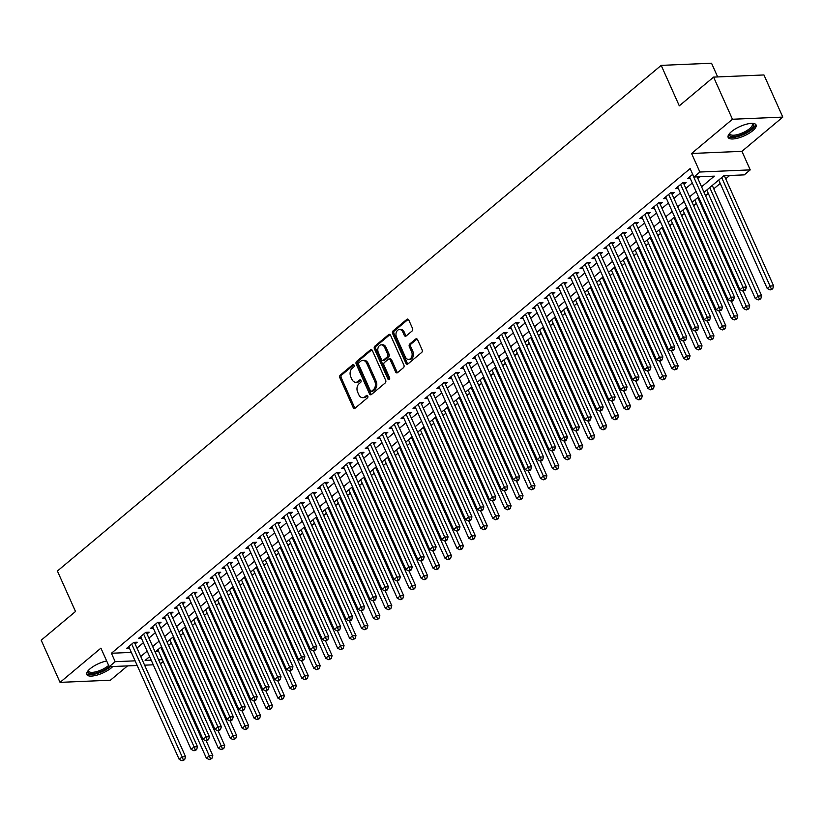 <?xml version="1.0" encoding="UTF-8"?>
<svg xmlns="http://www.w3.org/2000/svg" width="824" height="824" viewBox="0 0 824 824"><rect width="100%" height="100%" fill="white"/><g stroke="black" fill="none" stroke-linecap="round" stroke-linejoin="round"><path stroke-width="1.24" d="M354.062 365.156A1.349 0.968 -92.4 0 0 352.724 364.692L340.281 375.105A1.926 1.38 -92.4 0 0 339.849 377.742L353.177 407.53A1.926 1.38 -92.4 0 0 354.423 408.477A1.926 1.38 -92.4 0 0 355.082 408.21L367.525 397.786A1.349 0.968 -92.4 0 0 366.495 395.469L364.888 396.818A6.159 4.429 -92.4 0 1 362.776 397.673A6.159 4.429 -92.4 0 1 358.77 394.655L357.657 392.173A6.159 4.429 -92.4 0 1 359.037 383.747L360.644 382.398A1.349 0.968 -92.4 0 0 359.604 380.08L357.997 381.43A6.159 4.429 -92.4 0 1 355.896 382.284A6.159 4.429 -92.4 0 1 351.879 379.267L350.767 376.784A6.159 4.429 -92.4 0 1 352.147 368.349L353.764 366.999A1.349 0.968 -92.4 0 0 354.062 365.156M731.496 131.624A15.296 5.129 155.9 0 0 728.148 137.412A15.296 5.129 155.9 0 0 738.139 138.051A15.296 5.129 155.9 0 0 752.724 130.717A15.296 5.129 155.9 0 0 756.072 124.918A15.296 5.129 155.9 0 0 746.091 124.29A15.296 5.129 155.9 0 0 731.496 131.624M106.656 660.951A15.296 5.129 155.9 0 0 90.125 668.748A15.296 5.129 155.9 0 0 86.778 674.547A15.296 5.129 155.9 0 0 96.769 675.175A15.296 5.129 155.9 0 0 111.353 667.842A15.296 5.129 155.9 0 0 112.775 666.534M412.082 331.011A1.926 1.38 -92.4 0 0 412.515 328.374L408.776 320.021A1.926 1.38 -92.4 0 0 407.519 319.073A1.926 1.38 -92.4 0 0 406.871 319.341L393.048 330.918A1.926 1.38 -92.4 0 0 392.615 333.555L405.944 363.343A1.926 1.38 -92.4 0 0 407.19 364.28A1.926 1.38 -92.4 0 0 407.849 364.012L421.672 352.445A1.926 1.38 -92.4 0 0 422.104 349.809L417.583 339.715A1.926 1.38 -92.4 0 0 416.336 338.767A1.926 1.38 -92.4 0 0 415.677 339.035L409.765 343.989A1.926 1.38 -92.4 0 0 409.332 346.626L411.567 351.632A5.15 3.708 -92.4 0 1 408.653 359.398A5.15 3.708 -92.4 0 1 405.305 356.885L396.529 337.274A5.15 3.708 -92.4 0 1 399.444 329.507A5.15 3.708 -92.4 0 1 402.792 332.021L404.254 335.296A1.926 1.38 -92.4 0 0 405.511 336.233A1.926 1.38 -92.4 0 0 406.17 335.965L412.082 331.011M713.594 77.106L763.951 74.953L782.8 117.101L732.454 119.253L713.594 77.106L679.295 105.832L661.188 65.374L57.402 571.022L75.509 611.49L41.2 640.217L60.049 682.365L100.919 648.138L109.221 666.678L115.185 661.682L111.415 653.257L690.141 168.59L693.911 177.016L699.875 172.02L750.231 169.878L744.257 174.873L723.853 175.739L704.036 192.332M732.454 119.253L691.583 153.48L699.875 172.02M372.355 350.53A1.926 1.38 -92.4 0 0 371.099 349.582A1.926 1.38 -92.4 0 0 370.44 349.85L356.617 361.427A1.926 1.38 -92.4 0 0 356.184 364.064L369.512 393.851A1.926 1.38 -92.4 0 0 370.769 394.789A1.926 1.38 -92.4 0 0 371.428 394.521L385.241 382.944A1.926 1.38 -92.4 0 0 385.673 380.317L372.355 350.53M374.827 346.173L388.65 334.596A1.926 1.38 -92.4 0 1 389.309 334.328A1.926 1.38 -92.4 0 1 390.566 335.275L403.894 365.063A1.926 1.38 -92.4 0 1 403.461 367.7L397.539 372.644A1.926 1.38 -92.4 0 1 396.89 372.912A1.926 1.38 -92.4 0 1 395.633 371.974L390.226 359.892A1.926 1.38 -92.4 0 0 388.979 358.955A1.926 1.38 -92.4 0 0 388.32 359.223L384.396 362.508A1.926 1.38 -92.4 0 0 383.963 365.145L389.587 377.722A1.349 0.968 -92.4 0 1 387.95 379.091L374.405 348.809A1.926 1.38 -92.4 0 1 374.827 346.173L376.197 346.111L389.999 334.554L388.65 334.596M60.049 682.365L110.406 680.212L127.493 665.905M135.126 643.946L137.206 642.195L133.807 642.339L126.649 648.344L129.461 648.22M147.053 633.955L149.144 632.204L145.745 632.348L138.576 638.342L141.398 638.229M158.991 623.964L161.071 622.213L157.672 622.357L150.514 628.351L153.326 628.228M170.918 613.962L173.009 612.222L169.61 612.366L162.441 618.361L165.263 618.237M182.856 603.971L184.937 602.22L181.537 602.375L174.379 608.37L177.191 608.246M194.783 593.98L196.874 592.229L193.475 592.374L186.306 598.368L189.129 598.255M206.721 583.989L208.802 582.238L205.403 582.383L198.244 588.377L201.056 588.264M218.648 573.998L220.739 572.247L217.34 572.392L210.172 578.386L212.994 578.263M230.586 563.997L232.667 562.256L229.268 562.401L222.109 568.395L224.921 568.272M242.513 554.006L244.604 552.255L241.205 552.41L234.037 558.404L236.859 558.281M254.451 544.015L256.532 542.264L253.133 542.408L245.974 548.403L248.786 548.29M266.379 534.024L268.469 532.273L265.071 532.417L257.902 538.412L260.724 538.299M278.316 524.033L280.397 522.282L276.998 522.426L269.839 528.421L272.651 528.297M290.244 514.032L292.335 512.291L288.936 512.435L281.767 518.43L284.589 518.306M302.181 504.041L304.262 502.29L300.863 502.434L293.704 508.439L296.516 508.315M314.109 494.05L316.2 492.299L312.801 492.443L305.632 498.438L308.454 498.324M326.047 484.059L328.127 482.308L324.728 482.452L317.57 488.447L320.382 488.333M337.974 474.068L340.065 472.317L336.666 472.461L329.497 478.456L332.319 478.332M349.912 464.067L351.992 462.326L348.593 462.47L341.435 468.465L344.247 468.341M361.839 454.076L363.93 452.325L360.531 452.469L353.362 458.474L356.184 458.35M373.777 444.084L375.857 442.334L372.458 442.478L365.3 448.472L368.112 448.359M385.704 434.094L387.795 432.343L384.396 432.487L377.227 438.481L380.049 438.358M397.642 424.103L399.722 422.352L396.323 422.496L389.165 428.49L391.977 428.367M409.569 414.101L411.66 412.361L408.261 412.505L401.092 418.499L403.914 418.376M421.507 404.11L423.588 402.359L420.188 402.503L413.03 408.508L415.842 408.385M433.434 394.119L435.525 392.368L432.126 392.512L424.957 398.507L427.78 398.394M445.372 384.128L447.453 382.377L444.054 382.521L436.895 388.516L439.707 388.392M457.299 374.127L459.39 372.386L455.991 372.53L448.822 378.525L451.645 378.401M469.237 364.136L471.318 362.385L467.919 362.539L460.76 368.534L463.572 368.41M481.164 354.145L483.255 352.394L479.856 352.538L472.688 358.533L475.51 358.419M493.102 344.154L495.183 342.403L491.784 342.547L484.625 348.542L487.437 348.428M505.03 334.163L507.121 332.412L503.722 332.556L496.553 338.551L499.375 338.427M516.967 324.162L519.048 322.421L515.649 322.565L508.49 328.56L511.302 328.436M528.895 314.171L530.986 312.42L527.587 312.574L520.418 318.569L523.24 318.445M540.832 304.18L542.913 302.429L539.514 302.573L532.356 308.567L535.167 308.454M552.76 294.189L554.851 292.438L551.452 292.582L544.283 298.576L547.105 298.463M564.697 284.198L566.778 282.447L563.379 282.591L556.221 288.585L559.033 288.462M576.625 274.196L578.716 272.456L575.317 272.6L568.148 278.594L570.97 278.471M588.563 264.205L590.643 262.454L587.244 262.599L580.086 268.603L582.898 268.48M600.49 254.214L602.581 252.463L599.182 252.608L592.013 258.602L594.835 258.489M612.428 244.223L614.508 242.472L611.109 242.617L603.951 248.611L606.763 248.498M624.355 234.232L626.446 232.481L623.047 232.625L615.878 238.62L618.7 238.497M636.293 224.231L638.373 222.49L634.974 222.635L627.816 228.629L630.628 228.506M648.22 214.24L650.311 212.489L646.912 212.633L639.743 218.638L642.566 218.514M660.158 204.249L662.239 202.498L658.84 202.642L651.681 208.637L654.493 208.523M672.085 194.258L674.176 192.507L670.777 192.651L663.608 198.646L666.431 198.532M684.023 184.267L686.104 182.516L682.705 182.66L675.546 188.655L678.358 188.531M111.415 653.257L131.335 652.402M136.969 648.076L143.397 642.699M148.907 638.085L155.334 632.698M160.835 628.094L167.262 622.707M172.772 618.103L179.199 612.716M184.7 608.102L191.127 602.725M196.637 598.111L203.065 592.734M208.565 588.12L214.992 582.733M220.502 578.129L226.93 572.742M232.43 568.127L238.857 562.751M244.368 558.136L250.795 552.76M256.295 548.145L262.722 542.759M268.233 538.154L274.66 532.768M280.16 528.163L286.587 522.777M292.098 518.162L298.525 512.786M304.025 508.171L310.452 502.794M315.963 498.18L322.39 492.793M327.89 488.189L334.317 482.802M339.828 478.198L346.255 472.811M351.755 468.197L358.183 462.82M363.693 458.206L370.12 452.829M375.62 448.215L382.048 442.828M387.548 438.224L393.985 432.837M399.486 428.233L405.913 422.846M411.413 418.232L417.85 412.855M423.351 408.241L429.778 402.864M435.278 398.25L441.716 392.863M447.216 388.259L453.643 382.872M459.143 378.267L465.581 372.881M471.081 368.266L477.508 362.89M483.008 358.275L489.446 352.899M494.946 348.284L501.373 342.897M506.873 338.293L513.301 332.906M518.811 328.292L525.238 322.915M530.738 318.301L537.166 312.924M542.676 308.31L549.103 302.923M554.604 298.319L561.031 292.932M566.541 288.328L572.968 282.941M578.469 278.327L584.896 272.95M590.406 268.336L596.834 262.959M602.334 258.345L608.761 252.958M614.271 248.354L620.699 242.967M626.199 238.363L632.626 232.976M638.136 228.361L644.564 222.985M650.064 218.37L656.491 212.994M662.002 208.379L668.429 202.992M673.929 198.388L680.356 193.001M685.867 188.397L692.294 183.01M697.794 178.396L699.741 176.769M690.296 178.54L687.474 178.664L692.696 174.297M168.58 645.398L171.32 643.111M180.507 635.407L183.247 633.11M192.445 625.416L195.185 623.119M204.373 615.425L207.112 613.128M216.31 605.424L219.05 603.137M228.238 595.433L230.977 593.146M240.175 585.442L242.915 583.145M252.103 575.451L254.843 573.154M264.041 565.46L266.78 563.163M275.968 555.458L278.708 553.172M287.906 545.467L290.645 543.181M299.833 535.476L302.573 533.179M311.771 525.485L314.511 523.188M323.698 515.494L326.438 513.197M335.636 505.493L338.376 503.207M347.563 495.502L350.303 493.216M359.501 485.511L362.241 483.214M371.428 475.52L374.168 473.223M383.366 465.529L386.106 463.232M395.293 455.528L398.033 453.241M407.231 445.537L409.971 443.24M419.159 435.546L421.898 433.249M431.096 425.555L433.836 423.258M443.024 415.564L445.763 413.267M454.961 405.562L457.701 403.276M466.889 395.572L469.628 393.275M478.826 385.581L481.566 383.284M490.754 375.589L493.494 373.293M502.692 365.588L505.431 363.302M514.619 355.597L517.359 353.311M526.557 345.606L529.296 343.309M538.484 335.615L541.224 333.318M550.422 325.624L553.161 323.327M562.349 315.623L565.089 313.336M574.287 305.632L577.027 303.345M586.214 295.641L588.954 293.344M598.152 285.65L600.892 283.353M610.079 275.659L612.819 273.362M622.017 265.658L624.757 263.371M633.944 255.667L636.684 253.38M645.882 245.676L648.622 243.379M657.809 235.685L660.549 233.388M669.747 225.694L672.487 223.397M681.675 215.692L684.414 213.406M693.612 205.701L696.352 203.404M705.54 195.71L708.279 193.413M713.79 188.809L720.217 183.422M725.717 178.808L729.683 175.491M155.932 651.362L158.558 651.248M717.673 76.931L711.545 63.221L661.188 65.374M691.583 153.48L741.93 151.328L782.8 117.101M741.93 151.328L750.231 169.878M163.152 661.528L160.412 663.825M701.574 186.832L714.326 176.151L693.911 177.016M140.739 656.512L147.166 651.125M152.677 646.51L159.104 641.134M164.604 636.519L171.032 631.143M176.542 626.528L182.969 621.141M188.469 616.537L194.897 611.151M200.407 606.536L206.834 601.159M212.335 596.545L218.762 591.169M224.272 586.554L230.699 581.167M236.2 576.563L242.627 571.176M248.137 566.572L254.565 561.185M260.065 556.571L266.492 551.194M272.002 546.58L278.43 541.203M283.93 536.589L290.357 531.202M295.868 526.598L302.295 521.211M307.795 516.607L314.222 511.22M319.733 506.606L326.16 501.229M331.66 496.614L338.087 491.238M343.598 486.623L350.025 481.237M355.525 476.632L361.952 471.246M367.463 466.642L373.89 461.255M379.39 456.64L385.817 451.264M391.328 446.649L397.755 441.273M403.255 436.658L409.683 431.271M415.193 426.667L421.62 421.28M427.12 416.676L433.548 411.289M439.058 406.675L445.485 401.298M450.986 396.684L457.413 391.307M462.923 386.693L469.35 381.306M474.851 376.702L481.278 371.315M486.788 366.711L493.216 361.324M498.716 356.71L505.143 351.333M510.653 346.719L517.081 341.332M522.581 336.728L529.008 331.341M534.519 326.737L540.946 321.35M546.446 316.735L552.873 311.359M558.384 306.744L564.811 301.368M570.311 296.753L576.738 291.366M582.249 286.762L588.676 281.375M594.176 276.771L600.603 271.384M606.114 266.77L612.541 261.393M618.041 256.779L624.468 251.402M629.979 246.788L636.406 241.401M641.906 236.797L648.334 231.41M653.844 226.806L660.271 221.419M665.771 216.805L672.199 211.428M677.709 206.814L684.136 201.437M689.636 196.823L696.064 191.436M115.185 661.682L135.105 660.838M153.285 664.803L144.612 665.174M137.196 665.493L109.221 666.678A13.236 4.439 -24.1 0 1 94.657 673.383A13.236 4.439 -24.1 0 1 88.158 670.664M149.628 656.635L145.117 660.405L151.204 660.148M158.63 659.828L162.328 659.674M698.525 196.946L692.098 202.333M686.598 206.937L680.171 212.324M674.66 216.939L668.233 222.315M662.733 226.93L656.306 232.306M650.795 236.921L644.368 242.308M638.868 246.912L632.441 252.298M626.93 256.903L620.503 262.29M615.003 266.904L608.576 272.281M603.065 276.895L596.638 282.272M591.138 286.886L584.71 292.273M579.2 296.877L572.773 302.264M567.273 306.868L560.845 312.255M555.335 316.869L548.908 322.246M543.407 326.86L536.98 332.237M531.47 336.851L525.043 342.238M519.542 346.842L513.115 352.229M507.605 356.833L501.177 362.22M495.677 366.834L489.25 372.211M483.739 376.826L477.312 382.202M471.812 386.817L465.385 392.203M459.874 396.808L453.447 402.194M447.947 406.798L441.52 412.185M436.009 416.8L429.582 422.176M424.082 426.791L417.655 432.167M412.144 436.782L405.717 442.169M400.217 446.773L393.79 452.16M388.279 456.774L381.852 462.151M376.352 466.765L369.924 472.142M364.414 476.756L357.987 482.143M352.487 486.747L346.059 492.134M340.549 496.738L334.122 502.125M328.622 506.739L322.194 512.116M316.684 516.73L310.257 522.107M304.756 526.721L298.329 532.108M292.819 536.712L286.392 542.099M280.891 546.703L274.464 552.09M268.954 556.705L262.526 562.081M257.026 566.696L250.599 572.072M245.088 576.687L238.661 582.074M233.161 586.678L226.734 592.065M221.223 596.669L214.796 602.056M209.296 606.67L202.869 612.047M197.358 616.661L190.931 622.038M185.431 626.652L179.004 632.039M173.493 636.643L167.066 642.03M161.566 646.634L155.139 652.021M355.896 382.284L357.256 382.223A6.159 4.429 -92.4 0 0 359.357 381.368L357.997 381.43M360.737 380.214L359.357 381.368M362.776 397.673L364.136 397.611A6.159 4.429 -92.4 0 0 366.247 396.756L364.888 396.818M367.617 395.602L366.247 396.756M353.857 364.826L341.641 375.054A1.926 1.38 -92.4 0 0 341.208 377.691L354.536 407.478A1.926 1.38 -92.4 0 0 355.093 408.199M370.44 349.85L371.779 349.798L357.977 361.365A1.926 1.38 -92.4 0 0 357.544 364.002L370.872 393.79A1.926 1.38 -92.4 0 0 371.439 394.511M358.945 362.663A1.349 0.968 -92.4 0 0 358.646 364.507L370.337 390.658A1.349 0.968 -92.4 0 0 371.676 391.122L373.375 389.701A6.159 4.429 -92.4 0 0 374.755 381.275L366.762 363.394A6.159 4.429 -92.4 0 0 362.745 360.387A6.159 4.429 -92.4 0 0 360.644 361.242L358.945 362.663M371.212 391.318L372.572 391.256A1.349 0.968 -92.4 0 0 373.035 391.07L371.676 391.122M362.745 360.387L364.105 360.325A6.159 4.429 -92.4 0 1 368.122 363.343L376.115 381.213A6.159 4.429 -92.4 0 1 374.735 389.649L373.035 391.07M388.979 358.955L390.339 358.893A1.926 1.38 -92.4 0 1 391.585 359.841L396.993 371.912A1.926 1.38 -92.4 0 0 397.559 372.644M376.197 346.111A1.926 1.38 -92.4 0 0 375.765 348.748L389.309 379.03A1.349 0.968 -92.4 0 0 389.484 379.339M384.623 347.357A5.15 3.708 -92.4 0 0 381.265 344.844A5.15 3.708 -92.4 0 0 378.35 352.61L381.44 359.511A1.926 1.38 -92.4 0 0 382.697 360.459A1.926 1.38 -92.4 0 0 383.356 360.191L387.28 356.905A1.926 1.38 -92.4 0 0 387.713 354.269L384.623 347.357L385.982 347.306A5.15 3.708 -92.4 0 0 382.624 344.782L381.265 344.844M382.697 360.459L384.056 360.397A1.926 1.38 -92.4 0 0 384.715 360.129L383.356 360.191M385.982 347.306L389.072 354.207A1.926 1.38 -92.4 0 1 388.64 356.844L384.715 360.129M399.444 329.507L400.804 329.446A5.15 3.708 -92.4 0 1 404.162 331.969L405.624 335.234A1.926 1.38 -92.4 0 0 406.181 335.955M408.653 359.398L410.012 359.346A5.15 3.708 -92.4 0 0 412.927 351.58L411.567 351.632M417.026 338.994L411.125 343.938A1.926 1.38 -92.4 0 0 410.692 346.574L412.927 351.58M408.22 319.3L394.408 330.867A1.926 1.38 -92.4 0 0 393.975 333.493L407.303 363.281A1.926 1.38 -92.4 0 0 407.859 364.002M157.878 649.724L206.402 758.214L209.389 755.721L212.788 755.577L206.175 740.776M210.491 758.616L209.296 759.615L211.85 758.554L210.491 758.616L160.855 647.231M209.296 759.615L206.402 758.214M212.788 755.577L211.85 758.554M131.716 644.09L182.176 756.875L179.189 759.378L128.74 646.593M134.415 642.318A1.957 1.411 -92.4 0 0 134.518 642.596L185.575 756.731L182.176 756.875L183.278 759.779L182.083 760.779L184.638 759.718L183.278 759.779M184.638 759.718L185.575 756.731M179.189 759.378L182.083 760.779M88.456 670.324A12.257 4.11 155.9 0 0 88.57 671.107A12.257 4.11 155.9 0 0 96.573 671.622A12.257 4.11 155.9 0 0 108.263 665.74A12.257 4.11 155.9 0 0 108.655 665.411M86.623 673.682A15.193 5.099 155.9 0 0 96.913 673.579A15.193 5.099 155.9 0 0 110.529 666.626M752.271 123.363A13.236 4.439 -24.1 0 1 751.334 128.863A13.236 4.439 -24.1 0 1 739.128 135.466A13.236 4.439 -24.1 0 1 729.528 133.54M729.827 133.2A12.257 4.11 155.9 0 0 729.951 133.982A12.257 4.11 155.9 0 0 738.922 134.209A12.257 4.11 155.9 0 0 752.322 123.971A12.257 4.11 155.9 0 0 751.807 123.363M728.004 136.547A15.193 5.099 155.9 0 0 738.778 136.3A15.193 5.099 155.9 0 0 755.536 124.228M169.806 639.733L218.339 748.223L221.316 745.72L224.725 745.576L218.102 730.785M222.428 748.625L221.234 749.624L223.788 748.563L222.428 748.625L172.793 637.24M221.234 749.624L218.339 748.223M224.725 745.576L223.788 748.563M181.743 629.742L230.267 738.232L233.254 735.729L236.653 735.585L230.04 720.794M234.356 738.634L233.161 739.633L235.715 738.572L234.356 738.634L184.72 627.239M233.161 739.633L230.267 738.232M236.653 735.585L235.715 738.572M193.671 619.751L242.205 728.241L245.181 725.738L248.59 725.594L241.968 710.803M246.294 728.632L245.099 729.631L247.653 728.581L246.294 728.632L196.658 617.248M245.099 729.631L242.205 728.241M248.59 725.594L247.653 728.581M205.609 609.76L254.132 718.24L257.119 715.747L260.518 715.603L253.905 700.812M258.221 718.641L257.026 719.64L259.581 718.59L258.221 718.641L208.585 607.257M257.026 719.64L254.132 718.24M260.518 715.603L259.581 718.59M143.654 634.099L194.103 746.884L191.117 749.387L140.667 636.602M146.342 632.327A1.957 1.411 -92.4 0 0 146.456 632.605L197.502 746.74L194.103 746.884L195.206 749.778L194.021 750.777L196.576 749.727L195.206 749.778M196.576 749.727L197.502 746.74M191.117 749.387L194.021 750.777M155.582 624.108L206.041 736.893L203.054 739.386L152.605 626.601M158.28 622.326A1.957 1.411 -92.4 0 0 158.383 622.614L209.44 736.749L206.041 736.893L207.143 739.787L205.948 740.786L208.503 739.736L207.143 739.787M208.503 739.736L209.44 736.749M203.054 739.386L205.948 740.786M167.519 614.117L217.969 726.902L214.982 729.394L164.532 616.61M170.208 612.335A1.957 1.411 -92.4 0 0 170.321 612.623L221.368 726.758L217.969 726.902L219.071 729.796L217.886 730.795L220.441 729.734L219.071 729.796M220.441 729.734L221.368 726.758M214.982 729.394L217.886 730.795M179.447 604.116L229.906 716.911L226.919 719.404L176.47 606.619M182.145 602.344A1.957 1.411 -92.4 0 0 182.248 602.622L233.305 716.756L229.906 716.911L231.008 719.805L229.814 720.804L231.173 720.743L232.368 719.743L231.008 719.805M232.368 719.743L233.305 716.756M226.919 719.404L229.814 720.804M217.536 599.759L266.07 708.249L269.046 705.756L272.456 705.612L265.833 690.811M270.159 708.65L268.964 709.649L271.518 708.589L270.159 708.65L220.523 597.266M268.964 709.649L266.07 708.249M272.456 705.612L271.518 708.589M191.384 594.125L241.834 706.91L238.847 709.413L188.397 596.628M194.073 592.353A1.957 1.411 -92.4 0 0 194.186 592.631L245.233 706.765L241.834 706.91L242.936 709.814L241.751 710.813L244.306 709.752L242.936 709.814M244.306 709.752L245.233 706.765M238.847 709.413L241.751 710.813M229.474 589.768L277.997 698.258L280.984 695.755L284.383 695.611L277.77 680.82M282.086 698.659L280.891 699.658L283.446 698.597L282.086 698.659L232.45 587.275M280.891 699.658L277.997 698.258M284.383 695.611L283.446 698.597M203.312 584.134L253.771 696.919L250.784 699.421L200.335 586.626M206.01 582.362A1.957 1.411 -92.4 0 0 206.113 582.64L257.17 696.774L253.771 696.919L254.874 699.813L253.679 700.812L255.038 700.761L256.233 699.761L254.874 699.813M256.233 699.761L257.17 696.774M250.784 699.421L253.679 700.812M241.401 579.777L289.935 688.267L292.911 685.764L296.321 685.62L289.698 670.829M294.024 688.668L292.829 689.667L295.383 688.606L294.024 688.668L244.388 577.274M292.829 689.667L289.935 688.267M296.321 685.62L295.383 688.606M215.249 574.143L265.699 686.928L262.712 689.42L212.262 576.635M217.938 572.361A1.957 1.411 -92.4 0 0 218.051 572.649L269.098 686.783L265.699 686.928L266.801 689.822L265.616 690.821L268.171 689.77L266.801 689.822M268.171 689.77L269.098 686.783M262.712 689.42L265.616 690.821M253.339 569.786L301.862 678.276L304.849 675.773L308.248 675.629L301.636 660.838M305.951 678.667L304.756 679.666L307.311 678.615L305.951 678.667L256.315 567.283M304.756 679.666L301.862 678.276M308.248 675.629L307.311 678.615M227.177 564.152L277.637 676.937L274.649 679.429L224.2 566.644M229.875 562.37A1.957 1.411 -92.4 0 0 229.978 562.648L281.036 676.792L277.637 676.937L278.739 679.831L277.544 680.83L280.098 679.769L278.739 679.831M280.098 679.769L281.036 676.792M274.649 679.429L277.544 680.83M265.266 559.795L313.8 668.274L316.776 665.782L320.186 665.638L313.563 650.836M317.889 668.676L316.694 669.675L319.248 668.614L317.889 668.676L268.253 557.292M316.694 669.675L313.8 668.274M320.186 665.638L319.248 668.614M277.204 549.793L325.727 658.283L328.714 655.791L332.113 655.646L325.501 640.845M329.816 658.685L328.622 659.684L331.176 658.623L329.816 658.685L280.181 547.301M328.622 659.684L325.727 658.283M332.113 655.646L331.176 658.623M289.131 539.802L337.665 648.292L340.642 645.789L344.051 645.645L337.428 630.854M341.754 648.694L340.559 649.693L343.114 648.632L341.754 648.694L292.118 537.31M340.559 649.693L337.665 648.292M344.051 645.645L343.114 648.632M301.069 529.811L349.592 638.301L352.579 635.798L355.978 635.654L349.366 620.863M353.681 638.703L352.487 639.702L355.041 638.641L353.681 638.703L304.046 527.308M352.487 639.702L349.592 638.301M355.978 635.654L355.041 638.641M312.996 519.82L361.53 628.31L364.507 625.807L367.916 625.663L361.293 610.872M365.619 628.702L364.424 629.701L366.979 628.65L365.619 628.702L315.983 517.317M364.424 629.701L361.53 628.31M367.916 625.663L366.979 628.65M324.934 509.819L373.457 618.309L376.444 615.816L379.843 615.672L373.231 600.871M377.547 618.711L376.352 619.71L378.906 618.649L377.547 618.711L327.911 507.327M376.352 619.71L373.457 618.309M379.843 615.672L378.906 618.649M336.862 499.828L385.395 608.318L388.372 605.825L391.781 605.671L385.158 590.88M389.484 608.72L388.289 609.719L390.844 608.658L389.484 608.72L339.849 497.336M388.289 609.719L385.395 608.318M391.781 605.671L390.844 608.658M348.799 489.837L397.322 598.327L400.31 595.824L403.709 595.68L397.096 580.889M401.412 598.729L400.217 599.728L402.771 598.667L401.412 598.729L351.776 487.344M400.217 599.728L397.322 598.327M403.709 595.68L402.771 598.667M360.727 479.846L409.26 588.336L412.237 585.833L415.646 585.689L409.023 570.898M413.349 588.727L412.154 589.726L414.709 588.676L413.349 588.727L363.714 477.343M412.154 589.726L409.26 588.336M415.646 585.689L414.709 588.676M372.664 469.855L421.188 578.335L424.175 575.842L427.574 575.698L420.961 560.907M425.277 578.736L424.082 579.736L426.636 578.685L425.277 578.736L375.641 467.352M424.082 579.736L421.188 578.335M427.574 575.698L426.636 578.685M384.592 459.854L433.125 568.344L436.102 565.851L439.511 565.707L432.888 550.906M437.214 568.745L436.02 569.745L438.574 568.684L437.214 568.745L387.579 457.361M436.02 569.745L433.125 568.344M439.511 565.707L438.574 568.684M396.529 449.863L445.053 558.353L448.04 555.86L451.439 555.706L444.826 540.915M449.142 558.754L447.947 559.754L450.501 558.693L449.142 558.754L399.506 447.37M447.947 559.754L445.053 558.353M451.439 555.706L450.501 558.693M239.115 554.15L289.564 666.935L286.577 669.438L236.127 556.653M241.803 552.379A1.957 1.411 -92.4 0 0 241.916 552.657L292.963 666.791L289.564 666.935L290.666 669.84L289.482 670.839L292.036 669.778L290.666 669.84M292.036 669.778L292.963 666.791M286.577 669.438L289.482 670.839M251.042 544.159L301.502 656.944L298.515 659.447L248.065 546.662M253.74 542.388A1.957 1.411 -92.4 0 0 253.844 542.666L304.901 656.8L301.502 656.944L302.604 659.849L301.409 660.848L303.963 659.787L302.604 659.849M303.963 659.787L304.901 656.8M298.515 659.447L301.409 660.848M262.98 534.168L313.429 646.953L310.442 649.456L259.993 536.661M265.668 532.397A1.957 1.411 -92.4 0 0 265.781 532.675L316.828 646.809L313.429 646.953L314.531 649.848L313.347 650.847L315.901 649.796L314.531 649.848M315.901 649.796L316.828 646.809M310.442 649.456L313.347 650.847M274.907 524.177L325.367 636.962L322.38 639.455L271.93 526.67M277.606 522.395A1.957 1.411 -92.4 0 0 277.709 522.684L328.766 636.818L325.367 636.962L326.469 639.857L325.274 640.856L327.828 639.805L326.469 639.857M327.828 639.805L328.766 636.818M322.38 639.455L325.274 640.856M286.845 514.176L337.294 626.971L334.307 629.464L283.858 516.679M289.533 512.404A1.957 1.411 -92.4 0 0 289.646 512.683L340.693 626.827L337.294 626.971L338.396 629.866L337.212 630.865L339.766 629.804L338.396 629.866M339.766 629.804L340.693 626.827M334.307 629.464L337.212 630.865M298.772 504.185L349.232 616.97L346.245 619.473L295.795 506.688M301.471 502.413A1.957 1.411 -92.4 0 0 301.574 502.692L352.631 616.826L349.232 616.97L350.334 619.875L349.139 620.874L350.499 620.812L351.693 619.813L350.334 619.875M351.693 619.813L352.631 616.826M346.245 619.473L349.139 620.874M310.71 494.194L361.159 606.979L358.172 609.482L307.723 496.697M313.398 492.422A1.957 1.411 -92.4 0 0 313.511 492.701L364.558 606.835L361.159 606.979L362.261 609.884L361.077 610.883L363.631 609.822L362.261 609.884M363.631 609.822L364.558 606.835M358.172 609.482L361.077 610.883M322.637 484.203L373.097 596.988L370.11 599.491L319.661 486.696M325.336 482.431A1.957 1.411 -92.4 0 0 325.439 482.709L376.496 596.844L373.097 596.988L374.199 599.882L373.004 600.881L375.559 599.831L374.199 599.882M375.559 599.831L376.496 596.844M370.11 599.491L373.004 600.881M334.575 474.212L385.024 586.997L382.037 589.49L331.588 476.705M337.263 472.43A1.957 1.411 -92.4 0 0 337.377 472.719L388.423 586.853L385.024 586.997L386.126 589.891L384.942 590.89L387.496 589.84L386.126 589.891M387.496 589.84L388.423 586.853M382.037 589.49L384.942 590.89M346.502 464.211L396.962 577.006L393.975 579.499L343.526 466.714M349.201 462.439A1.957 1.411 -92.4 0 0 349.304 462.717L400.361 576.862L396.962 577.006L398.064 579.9L396.869 580.899L399.424 579.839L398.064 579.9M399.424 579.839L400.361 576.862M393.975 579.499L396.869 580.899M358.44 454.22L408.889 567.005L405.902 569.508L355.453 456.723M361.128 452.448A1.957 1.411 -92.4 0 0 361.242 452.726L412.288 566.861L408.889 567.005L409.992 569.909L408.807 570.908L411.361 569.847L409.992 569.909M411.361 569.847L412.288 566.861M405.902 569.508L408.807 570.908M370.367 444.229L420.827 557.014L417.84 559.517L367.391 446.732M373.066 442.457A1.957 1.411 -92.4 0 0 373.169 442.735L424.226 556.87L420.827 557.014L421.929 559.918L420.734 560.917L423.289 559.856L421.929 559.918M423.289 559.856L424.226 556.87M417.84 559.517L420.734 560.917M408.457 439.872L456.99 548.362L459.967 545.859L463.376 545.715L456.753 530.924M461.079 548.763L459.885 549.763L462.439 548.702L461.079 548.763L411.444 437.369M459.885 549.763L456.99 548.362M463.376 545.715L462.439 548.702M420.394 429.881L468.918 538.371L471.905 535.868L475.304 535.724L468.691 520.933M473.007 538.762L471.812 539.761L474.367 538.711L473.007 538.762L423.371 427.378M471.812 539.761L468.918 538.371M475.304 535.724L474.367 538.711M432.322 419.89L480.856 528.369L483.832 525.877L487.242 525.733L480.619 510.942M484.945 528.771L483.75 529.77L486.304 528.72L484.945 528.771L435.309 417.387M483.75 529.77L480.856 528.369M487.242 525.733L486.304 528.72M444.26 409.889L492.783 518.378L495.77 515.886L499.169 515.742L492.556 500.941M496.872 518.78L495.677 519.779L498.232 518.718L496.872 518.78L447.236 407.396M495.677 519.779L492.783 518.378M499.169 515.742L498.232 518.718M382.305 434.238L432.755 547.023L429.767 549.526L379.318 436.73M384.993 432.466A1.957 1.411 -92.4 0 0 385.107 432.744L436.154 546.879L432.755 547.023L433.857 549.917L432.672 550.916L435.227 549.865L433.857 549.917M435.227 549.865L436.154 546.879M429.767 549.526L432.672 550.916M394.233 424.247L444.692 537.032L441.705 539.524L391.256 426.739M396.931 422.465A1.957 1.411 -92.4 0 0 397.034 422.753L448.091 536.888L444.692 537.032L445.794 539.926L444.599 540.925L445.959 540.863L447.154 539.864L445.794 539.926M447.154 539.864L448.091 536.888M441.705 539.524L444.599 540.925M406.17 414.245L456.62 527.041L453.633 529.533L403.183 416.748M408.858 412.474A1.957 1.411 -92.4 0 0 408.972 412.752L460.019 526.886L456.62 527.041L457.722 529.935L456.537 530.934L459.092 529.873L457.722 529.935M459.092 529.873L460.019 526.886M453.633 529.533L456.537 530.934M418.098 404.254L468.557 517.039L465.57 519.542L415.121 406.757M420.796 402.483A1.957 1.411 -92.4 0 0 420.899 402.761L471.956 516.895L468.557 517.039L469.659 519.944L468.465 520.943L469.824 520.881L471.019 519.882L469.659 519.944M471.019 519.882L471.956 516.895M465.57 519.542L468.465 520.943M456.187 399.898L504.721 508.387L507.697 505.885L511.107 505.74L504.484 490.95M508.81 508.789L507.615 509.788L510.169 508.727L508.81 508.789L459.174 397.405M507.615 509.788L504.721 508.387M511.107 505.74L510.169 508.727M430.035 394.263L480.485 507.048L477.498 509.551L427.048 396.766M432.724 392.492A1.957 1.411 -92.4 0 0 432.837 392.77L483.884 506.904L480.485 507.048L481.587 509.943L480.402 510.952L482.957 509.891L481.587 509.943M482.957 509.891L483.884 506.904M477.498 509.551L480.402 510.952M468.125 389.906L516.648 498.396L519.635 495.894L523.034 495.749L516.421 480.959M520.737 498.798L519.542 499.797L522.097 498.736L520.737 498.798L471.101 387.404M519.542 499.797L516.648 498.396M523.034 495.749L522.097 498.736M441.963 384.272L492.422 497.057L489.435 499.56L438.986 386.765M444.661 382.491A1.957 1.411 -92.4 0 0 444.764 382.779L495.821 496.913L492.422 497.057L493.524 499.952L492.33 500.951L494.884 499.9L493.524 499.952M494.884 499.9L495.821 496.913M489.435 499.56L492.33 500.951M480.052 379.916L528.586 488.405L531.562 485.903L534.972 485.758L528.349 470.968M532.675 488.797L531.48 489.796L534.034 488.745L532.675 488.797L483.039 377.413M531.48 489.796L528.586 488.405M534.972 485.758L534.034 488.745M453.9 374.281L504.35 487.066L501.363 489.559L450.913 376.774M456.589 372.5A1.957 1.411 -92.4 0 0 456.702 372.788L507.749 486.922L504.35 487.066L505.452 489.961L504.267 490.96L506.822 489.899L505.452 489.961M506.822 489.899L507.749 486.922M501.363 489.559L504.267 490.96M491.99 369.924L540.513 478.404L543.5 475.912L546.899 475.767L540.286 460.977M544.602 478.806L543.407 479.805L545.962 478.754L544.602 478.806L494.966 367.422M543.407 479.805L540.513 478.404M546.899 475.767L545.962 478.754M465.828 364.28L516.288 477.075L513.301 479.568L462.851 366.783M468.526 362.508A1.957 1.411 -92.4 0 0 468.629 362.787L519.687 476.921L516.288 477.075L517.39 479.97L516.195 480.969L517.554 480.907L518.749 479.908L517.39 479.97M518.749 479.908L519.687 476.921M513.301 479.568L516.195 480.969M503.917 359.923L552.451 468.413L555.428 465.921L558.837 465.776L552.214 450.975M556.54 468.815L555.345 469.814L557.899 468.753L556.54 468.815L506.904 357.431M555.345 469.814L552.451 468.413M558.837 465.776L557.899 468.753M477.766 354.289L528.215 467.074L525.228 469.577L474.779 356.792M480.454 352.517A1.957 1.411 -92.4 0 0 480.567 352.796L531.614 466.93L528.215 467.074L529.317 469.979L528.133 470.978L530.687 469.917L529.317 469.979M530.687 469.917L531.614 466.93M525.228 469.577L528.133 470.978M515.855 349.932L564.378 458.422L567.365 455.919L570.764 455.775L564.152 440.984M568.467 458.824L567.273 459.823L569.827 458.762L568.467 458.824L518.832 347.44M567.273 459.823L564.378 458.422M570.764 455.775L569.827 458.762M489.693 344.298L540.153 457.083L537.166 459.586L486.716 346.791M492.392 342.526A1.957 1.411 -92.4 0 0 492.495 342.805L543.552 456.939L540.153 457.083L541.255 459.977L540.06 460.977L541.419 460.925L542.614 459.926L541.255 459.977M542.614 459.926L543.552 456.939M537.166 459.586L540.06 460.977M527.782 339.941L576.316 448.431L579.293 445.928L582.702 445.784L576.079 430.993M580.405 448.833L579.21 449.832L581.765 448.771L580.405 448.833L530.769 337.438M579.21 449.832L576.316 448.431M582.702 445.784L581.765 448.771M501.631 334.307L552.08 447.092L549.093 449.585L498.644 336.8M504.319 332.525A1.957 1.411 -92.4 0 0 504.432 332.814L555.479 446.948L552.08 447.092L553.182 449.986L551.998 450.986L554.552 449.935L553.182 449.986M554.552 449.935L555.479 446.948M549.093 449.585L551.998 450.986M539.72 329.95L588.243 438.44L591.23 435.937L594.629 435.793L588.017 421.002M592.332 438.832L591.138 439.831L593.692 438.78L592.332 438.832L542.697 327.447M591.138 439.831L588.243 438.44M594.629 435.793L593.692 438.78M513.558 324.316L564.018 437.101L561.031 439.594L510.581 326.809M516.257 322.534A1.957 1.411 -92.4 0 0 516.36 322.812L567.417 436.957L564.018 437.101L565.12 439.995L563.925 440.995L565.285 440.933L566.479 439.934L565.12 439.995M566.479 439.934L567.417 436.957M561.031 439.594L563.925 440.995M551.647 319.959L600.181 428.439L603.158 425.946L606.567 425.802L599.944 411.011M604.27 428.841L603.075 429.84L605.63 428.779L604.27 428.841L554.634 317.456M603.075 429.84L600.181 428.439M606.567 425.802L605.63 428.779M525.496 314.315L575.945 427.11L572.958 429.603L522.509 316.818M528.184 312.543A1.957 1.411 -92.4 0 0 528.297 312.821L579.344 426.956L575.945 427.11L577.047 430.004L575.863 431.003L578.417 429.943L577.047 430.004M578.417 429.943L579.344 426.956M572.958 429.603L575.863 431.003M563.585 309.958L612.108 418.448L615.095 415.955L618.494 415.811L611.882 401.01M616.197 418.849L615.003 419.849L617.557 418.788L616.197 418.849L566.562 307.465M615.003 419.849L612.108 418.448M618.494 415.811L617.557 418.788M537.423 304.324L587.883 417.109L584.896 419.612L534.446 306.827M540.122 302.552A1.957 1.411 -92.4 0 0 540.225 302.83L591.282 416.965L587.883 417.109L588.985 420.013L587.79 421.012L589.15 420.951L590.345 419.952L588.985 420.013M590.345 419.952L591.282 416.965M584.896 419.612L587.79 421.012M575.513 299.967L624.046 408.457L627.023 405.954L630.432 405.81L623.809 391.019M628.135 408.858L626.94 409.858L629.495 408.797L628.135 408.858L578.5 297.474M626.94 409.858L624.046 408.457M630.432 405.81L629.495 408.797M549.361 294.333L599.81 407.118L596.823 409.621L546.374 296.825M552.049 292.561A1.957 1.411 -92.4 0 0 552.162 292.839L603.209 406.974L599.81 407.118L600.912 410.012L599.728 411.011L602.282 409.961L600.912 410.012M602.282 409.961L603.209 406.974M596.823 409.621L599.728 411.011M587.45 289.976L635.974 398.466L638.961 395.963L642.36 395.819L635.747 381.028M640.063 398.868L638.868 399.867L641.422 398.806L640.063 398.868L590.427 287.473M638.868 399.867L635.974 398.466M642.36 395.819L641.422 398.806M561.288 284.342L611.748 397.127L608.761 399.619L558.312 286.834M563.987 282.56A1.957 1.411 -92.4 0 0 564.09 282.848L615.147 396.983L611.748 397.127L612.85 400.021L611.655 401.02L614.21 399.97L612.85 400.021M614.21 399.97L615.147 396.983M608.761 399.619L611.655 401.02M599.378 279.985L647.911 388.475L650.888 385.972L654.297 385.828L647.674 371.037M652 388.866L650.806 389.865L653.36 388.815L652 388.866L602.365 277.482M650.806 389.865L647.911 388.475M654.297 385.828L653.36 388.815M573.226 274.341L623.675 387.136L620.688 389.628L570.239 276.843M575.914 272.569A1.957 1.411 -92.4 0 0 576.017 272.847L627.074 386.992L623.675 387.136L624.777 390.03L623.593 391.029L626.147 389.968L624.777 390.03M626.147 389.968L627.074 386.992M620.688 389.628L623.593 391.029M611.315 269.984L659.839 378.474L662.826 375.981L666.225 375.837L659.612 361.036M663.928 378.875L662.733 379.874L665.287 378.813L663.928 378.875L614.292 267.491M662.733 379.874L659.839 378.474M666.225 375.837L665.287 378.813M585.153 264.349L635.613 377.135L632.626 379.637L582.177 266.852M587.852 262.578A1.957 1.411 -92.4 0 0 587.955 262.856L639.012 376.99L635.613 377.135L636.715 380.039L635.52 381.038L636.88 380.976L638.075 379.977L636.715 380.039M638.075 379.977L639.012 376.99M632.626 379.637L635.52 381.038M623.243 259.993L671.776 368.483L674.753 365.99L678.162 365.835L671.539 351.045M675.865 368.884L674.671 369.883L677.225 368.822L675.865 368.884L626.23 257.5M674.671 369.883L671.776 368.483M678.162 365.835L677.225 368.822M597.091 254.358L647.54 367.144L644.553 369.646L594.104 256.861M599.779 252.587A1.957 1.411 -92.4 0 0 599.882 252.865L650.939 366.999L647.54 367.144L648.643 370.048L647.458 371.047L650.012 369.986L648.643 370.048M650.012 369.986L650.939 366.999M644.553 369.646L647.458 371.047M635.18 250.002L683.704 358.492L686.691 355.989L690.09 355.844L683.477 341.054M687.793 358.893L686.598 359.892L689.152 358.831L687.793 358.893L638.157 247.509M686.598 359.892L683.704 358.492M690.09 355.844L689.152 358.831M609.018 244.368L659.478 357.153L656.491 359.655L606.042 246.86M611.717 242.596A1.957 1.411 -92.4 0 0 611.82 242.874L662.877 357.008L659.478 357.153L660.58 360.047L659.385 361.046L660.745 360.994L661.94 359.995L660.58 360.047M661.94 359.995L662.877 357.008M656.491 359.655L659.385 361.046M647.108 240.011L695.641 348.501L698.618 345.998L702.027 345.853L695.404 331.063M699.731 348.892L698.536 349.891L701.09 348.84L699.731 348.892L650.095 237.508M698.536 349.891L695.641 348.501M702.027 345.853L701.09 348.84M620.956 234.377L671.406 347.162L668.419 349.654L617.969 236.869M623.644 232.595A1.957 1.411 -92.4 0 0 623.747 232.883L674.804 347.017L671.406 347.162L672.508 350.056L671.323 351.055L673.878 350.004L672.508 350.056M673.878 350.004L674.804 347.017M668.419 349.654L671.323 351.055M659.046 230.02L707.569 338.499L710.556 336.007L713.955 335.862L707.342 321.072M711.658 338.901L710.463 339.9L713.018 338.849L711.658 338.901L662.022 227.517M710.463 339.9L707.569 338.499M713.955 335.862L713.018 338.849M632.884 224.375L683.343 337.171L680.356 339.663L629.907 226.878M635.582 222.604A1.957 1.411 -92.4 0 0 635.685 222.882L686.742 337.026L683.343 337.171L684.445 340.065L683.25 341.064L685.805 340.003L684.445 340.065M685.805 340.003L686.742 337.026M680.356 339.663L683.25 341.064M670.973 220.018L719.506 328.508L722.483 326.016L725.893 325.871L719.27 311.07M723.596 328.91L722.401 329.909L724.955 328.848L723.596 328.91L673.96 217.526M722.401 329.909L719.506 328.508M725.893 325.871L724.955 328.848M644.821 214.384L695.271 327.169L692.284 329.672L641.834 216.887M647.51 212.613A1.957 1.411 -92.4 0 0 647.613 212.891L698.67 327.025L695.271 327.169L696.373 330.074L695.188 331.073L697.743 330.012L696.373 330.074M697.743 330.012L698.67 327.025M692.284 329.672L695.188 331.073M682.911 210.027L731.434 318.517L734.421 316.025L737.82 315.87L731.207 301.079M735.523 318.919L734.328 319.918L736.883 318.857L735.523 318.919L685.887 207.535M734.328 319.918L731.434 318.517M737.82 315.87L736.883 318.857M656.749 204.393L707.208 317.178L704.221 319.681L653.772 206.896M659.447 202.622A1.957 1.411 -92.4 0 0 659.55 202.9L710.607 317.034L707.208 317.178L708.31 320.083L707.116 321.082L709.67 320.021L708.31 320.083M709.67 320.021L710.607 317.034M704.221 319.681L707.116 321.082M694.838 200.036L743.372 308.526L746.348 306.023L749.758 305.879L743.135 291.088M747.461 308.928L746.266 309.927L748.82 308.866L747.461 308.928L697.825 197.533M746.266 309.927L743.372 308.526M749.758 305.879L748.82 308.866M668.686 194.402L719.136 307.187L716.149 309.69L665.699 196.895M671.375 192.631A1.957 1.411 -92.4 0 0 671.478 192.909L722.535 307.043L719.136 307.187L720.238 310.082L719.053 311.081L721.608 310.03L720.238 310.082M721.608 310.03L722.535 307.043M716.149 309.69L719.053 311.081M706.776 190.045L755.299 298.535L758.286 296.032L761.685 295.888L712.276 185.431M759.388 298.927L758.193 299.926L760.748 298.875L759.388 298.927L709.752 187.542M758.193 299.926L755.299 298.535M761.685 295.888L760.748 298.875M680.614 184.411L731.073 297.196L728.086 299.689L677.637 186.904M683.312 182.629A1.957 1.411 -92.4 0 0 683.415 182.918L734.472 297.052L731.073 297.196L732.176 300.091L730.981 301.09L732.34 301.038L733.535 300.029L732.176 300.091M733.535 300.029L734.472 297.052M728.086 299.689L730.981 301.09M718.703 180.054L767.237 288.534L770.213 286.041L773.623 285.897L724.337 175.718M771.326 288.936L770.131 289.935L772.685 288.884L771.326 288.936L721.69 177.551M770.131 289.935L767.237 288.534M773.623 285.897L772.685 288.884M692.551 174.41L743.001 287.205L740.014 289.698L689.564 176.913M697.125 176.882L746.4 287.061L743.001 287.205L744.103 290.099L742.918 291.099L745.473 290.038L744.103 290.099M745.473 290.038L746.4 287.061M740.014 289.698L742.918 291.099M353.661 364.651L352.724 364.692M367.432 395.427L366.495 395.469M360.541 380.039L359.604 380.08M354.536 407.478L353.177 407.53M341.208 377.691L339.849 377.742M341.641 375.054L340.281 375.105M370.872 393.79L369.512 393.851M357.544 364.002L356.184 364.064M357.977 361.365L356.617 361.427M374.735 389.649L373.375 389.701M376.115 381.213L374.755 381.275M368.122 363.343L366.762 363.394M396.993 371.912L395.633 371.974M391.585 359.841L390.226 359.892M389.309 379.03L387.95 379.091M375.765 348.748L374.405 348.809M388.64 356.844L387.28 356.905M389.072 354.207L387.713 354.269M405.624 335.234L404.254 335.296M404.162 331.969L402.792 332.021M410.692 346.574L409.332 346.626M411.125 343.938L409.765 343.989M417.016 338.983L415.677 339.035M407.303 363.281L405.944 363.343M393.975 333.493L392.615 333.555M394.408 330.867L393.048 330.918M408.199 319.29L406.871 319.341M133.447 642.648L134.518 642.596M145.385 632.647L146.456 632.605M157.312 622.656L158.383 622.614M169.25 612.665L170.321 612.623M181.177 602.674L182.248 602.622M193.115 592.683L194.186 592.631M205.042 582.681L206.113 582.64M216.98 572.69L218.051 572.649M228.907 562.699L229.978 562.648M240.845 552.708L241.916 552.657M252.772 542.707L253.844 542.666M264.71 532.716L265.781 532.675M276.637 522.725L277.709 522.684M288.575 512.734L289.646 512.683M300.502 502.743L301.574 502.692M312.44 492.742L313.511 492.701M324.368 482.751L325.439 482.709M336.305 472.76L337.377 472.719M348.233 462.769L349.304 462.717M360.17 452.778L361.242 452.726M372.098 442.776L373.169 442.735M384.036 432.785L385.107 432.744M395.963 422.794L397.034 422.753M407.901 412.803L408.972 412.752M419.828 402.812L420.899 402.761M431.766 392.811L432.837 392.77M443.693 382.82L444.764 382.779M455.631 372.829L456.702 372.788M467.558 362.838L468.629 362.787M479.496 352.847L480.567 352.796M491.423 342.846L492.495 342.805M503.361 332.855L504.432 332.814M515.288 322.864L516.36 322.812M527.226 312.873L528.297 312.821M539.154 302.882L540.225 302.83M551.091 292.881L552.162 292.839M563.019 282.889L564.09 282.848M574.956 272.899L576.017 272.847M586.884 262.908L587.955 262.856M598.821 252.906L599.882 252.865M610.749 242.915L611.82 242.874M622.687 232.924L623.747 232.883M634.614 222.933L635.685 222.882M646.552 212.942L647.613 212.891M658.479 202.941L659.55 202.9M670.417 192.95L671.478 192.909M682.344 182.959L683.415 182.918"/></g></svg>
